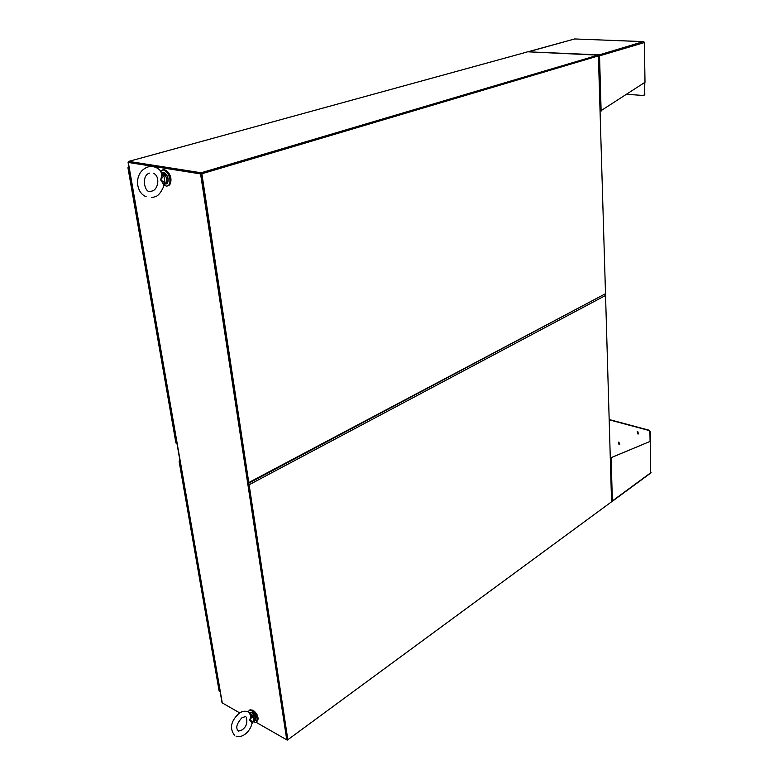 <?xml version="1.0" encoding="UTF-8"?>
<svg xmlns="http://www.w3.org/2000/svg" width="779" height="779" viewBox="0 0 779 779"><rect width="100%" height="100%" fill="white"/><g stroke="black" fill="none" stroke-linecap="round" stroke-linejoin="round"><path stroke-width="1.17" d="M163.95 185.12L166.589 186.152C169.238 185.782 170.319 183.357 169.822 178.897C168.576 173.551 166.278 170.552 162.928 169.91L160.64 171.059M167.797 185.869C170.221 185.266 171.185 182.851 170.698 178.644C169.452 173.298 167.154 170.299 163.804 169.656L162.587 169.929M253.438 721.841L256.135 722.445L257.294 718.959C255.561 713.369 252.922 710.477 249.377 710.263L248.189 711.84M256.827 721.958L257.985 718.481C256.242 712.892 253.603 710 250.069 709.786L249.368 710.273L250.069 709.786M170.747 182.12C171.497 178.021 170.328 174.457 167.271 171.458M258.063 719.28C258.161 715.882 256.593 712.97 253.379 710.536L252.201 710.088M219.172 690.954L220.175 691.918M180.192 462.064L179.141 461.509L179.959 461.421M179.628 461.314L179.968 460.779M180.007 461.441L179.374 460.925M605.351 294.219L605.371 294.9M598.399 55.718L605.507 293.702L248.774 482.542L201.888 173.775L598.574 55.864M128.739 162.003L128.321 162.46L200.573 173.892L286.76 739.846L256.272 722.386M239.718 712.902L222.278 702.911L128.321 162.46M200.573 173.892L128.954 162.227M222.151 702.181L222.278 702.911M248.228 484.071L287.324 739.437L286.76 739.846M611.087 502.153L287.412 740.05L201.294 173.678L248.112 482.6M287.841 739.729L249.114 484.772L605.556 295.475L611.564 501.793L287.841 739.729L287.324 739.437M604.923 294.491L605.556 295.475M248.404 483.506L249.114 484.772M637.806 431.624L638.478 433.922L637.855 433.952L637.193 431.663L637.806 431.624M637.251 431.644L638.731 433.737M618.935 442.17L619.597 444.419L619.003 444.449L618.341 442.199L618.935 442.17M618.399 442.17L619.85 444.234M650.387 441.518L650.231 431.693L649.092 430.203L649.929 431.907L650.076 441.43L610.288 457.984M648.78 430.417L609.178 419.813M650.076 441.43L610.639 457.877M650.572 473.087L650.562 441.566M649.092 430.203L609.168 419.521M651.049 472.522L612.372 500.936L611.135 458.023L610.483 457.935M598.691 55.533L598.671 54.851L599.538 55.913L598.009 55.552M528.318 51.823L574.454 39.018M626.676 94.317L643.629 95.486L644.642 94.123L644.467 82.632M574.581 38.95L643.892 41.657M598.33 55.173L643.366 41.608L644.389 42.572L645.002 82.272L600.19 111.212M598.671 54.851L528.522 51.833M644.808 82.408L644.642 94.123M643.999 95.369L644.983 94.006M644.389 42.572L599.012 56.01M128.418 167.631L128.691 166.833M175.947 442.803L176.969 443.504M129.051 168.021L127.951 167.758L128.243 167.232M201.888 173.775L598.019 55.825L201.294 173.688L201.157 172.772L597.999 55.143L527.636 51.794L522.29 53.342M248.384 483.379L248.774 482.542M248.628 483.272L605.507 293.702M138.195 158.828L128.623 161.37L201.157 172.772M597.999 55.143L598.019 55.825M128.623 161.37L128.778 162.217L201.294 173.678M287.412 740.05L286.886 739.748M249.28 712.503L250.78 716.349L251.5 716.271L250.234 713.428M251.5 716.271L253.302 715.794L249.718 712.863M251.812 722.659L249.718 720.108L253.204 721.636L251.812 722.659L251.997 723.72C250.789 728.122 248.433 731.666 244.927 734.354M253.156 721.958L254.217 721.412L253.204 721.636C254.042 720.556 253.759 718.832 252.357 716.476L249.718 720.108L250.78 716.349M250.77 713.252L250.225 713.418M252.805 716.067L247.664 711.636C244.869 710.769 242.084 711.285 239.289 713.174C230.935 720.779 229.318 728.122 234.421 735.201M252.445 721.987L252.036 723.584M253.711 721.646L252.347 722.474M164.437 184.565L166.326 182.997L165.051 182.938L163.833 175.518L160.678 179.9L165.051 182.938L163.366 184.068L160.678 179.9L161.876 174.983L163.833 175.518L165.002 174.934L161.886 172.772M163.366 184.068L163.619 186.629C160.717 193.104 157.611 196.542 154.3 196.96M160.766 171.205L161.876 174.983M162.801 175.207L161.029 171.546C158.176 167.952 154.524 166.287 150.084 166.55L148.283 166.872C133.764 171.458 134.923 192.559 146.16 196.697M164.379 175.109L161.876 172.763M164.145 183.425L163.697 186.317M165.693 183.114L164.048 184.847M219.405 691.489L179.384 461.752M599.538 55.913L601.125 111.105M176.161 443.202L128.204 167.875M522.651 53.245L138.477 158.77M254.343 721.276L254.86 720.916C256.457 718.608 255.434 715.823 251.783 712.542L249.543 712.561M253.302 715.794C254.821 718.365 255.132 720.234 254.217 721.412M252.133 712.658C254.509 714.421 255.716 716.612 255.755 719.202M165.46 184.019L165.674 183.951C170.017 184.263 167.787 172.802 163.405 172.383L161.974 172.665M165.002 174.934C166.803 177.855 167.242 180.543 166.326 182.997M165.391 173.493C167.612 175.752 168.478 178.401 167.991 181.449M162.928 169.91L163.804 169.656M179.141 461.509L219.152 691.168M128.068 162.344L222.025 702.59M650.767 473.038L612.226 501.364M643.454 41.599L574.61 38.96L528.805 51.541M127.951 167.758L175.908 442.969M522.582 53.245L138.409 158.77M241.86 717.839C236.534 723.798 235.414 728.229 238.491 731.13L242.084 729.904C246.378 726.875 247.761 722.6 246.242 717.089M249.455 712.619L252.007 712.493C255.337 715.278 256.437 717.985 255.327 720.604M236.037 736.106C238.841 737.07 241.714 736.544 244.674 734.529M242.123 717.644L245.375 716.641M149.665 173.113C140.551 175.265 144.758 194.877 151.292 191.235L152.285 190.972C158.02 189.521 160.62 176.619 153.512 173.269M161.818 172.704L163.454 172.373C168.254 175.538 169.335 179.297 166.696 183.669M151.389 197.535L153.745 197.136"/></g></svg>
